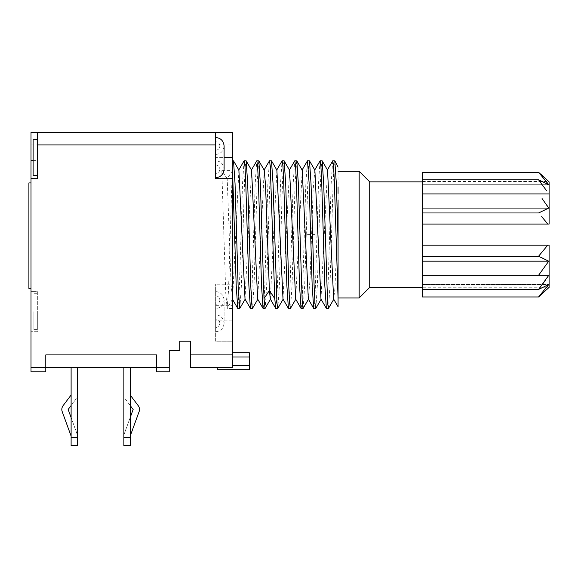 <?xml version="1.0" encoding="UTF-8"?>
<svg xmlns="http://www.w3.org/2000/svg" width="578" height="578" viewBox="0 0 578 578"><rect width="100%" height="100%" fill="white"/><g stroke="black" fill="none" stroke-linecap="round" stroke-linejoin="round"><path stroke-width="0.43" stroke-dasharray="2.89 2.17" d="M130.195 436.079L139.103 411.615A6.329 6.329 0 0 0 138.214 405.655L130.195 395.012L130.195 367.579L130.195 445.725L130.195 437.286L130.195 445.725L123.865 445.725L123.865 437.286L123.865 445.725L123.865 437.286L123.865 445.725L123.865 437.286L130.195 437.286L130.195 367.579L123.865 367.579L123.865 437.286L130.195 437.286L130.195 367.579L123.865 367.579L123.865 437.286L123.865 367.579L130.195 367.579L123.865 367.579L130.195 367.579L123.865 367.579L123.865 397.129L133.15 409.455L123.865 434.967L130.195 417.569M169.238 367.579L156.573 367.579L156.573 371.799L169.238 371.799L156.573 371.799L156.573 354.914L156.573 367.579L156.573 354.914L45.785 354.914L45.785 367.579L45.785 354.914L45.785 367.579L31.01 367.579L156.573 367.579L156.573 371.799L169.238 371.799L169.238 367.579L169.238 371.799L169.238 367.579L156.573 367.579L169.238 367.579L169.238 350.694L179.787 350.694L179.787 341.201L190.343 341.201L190.343 367.579L232.551 367.579L232.551 352.804L232.551 367.579L217.776 367.579L232.551 367.579L232.551 341.201L215.666 341.201L215.666 284.217L215.666 341.201L232.551 341.201L232.551 320.096L215.666 320.096M71.108 367.579L77.438 367.579L77.438 437.286L77.438 367.579L71.108 367.579L77.438 367.579L71.108 367.579L77.438 367.579L71.108 367.579L71.108 437.286L71.108 367.579L71.108 395.012L63.096 405.648A6.329 6.329 0 0 0 62.2 411.615L71.108 436.079L71.108 445.725L71.108 395.012M31.01 367.579L45.785 367.579L45.785 371.799L31.01 371.799L45.785 371.799L45.785 367.579L45.785 371.799L31.01 371.799L31.01 132.275L232.551 132.275L232.551 284.217L215.666 284.217L232.551 284.217L232.551 320.096M31.01 288.436L31.01 182.923L31.01 288.436L28.9 288.436L28.9 182.923L31.01 182.923M37.339 331.7L31.01 331.7L37.339 331.7L37.339 291.601L31.01 291.601L37.339 291.601L37.339 331.7M37.339 311.65L37.339 329.59L37.339 311.65M33.119 311.65L33.119 329.59L33.119 311.65M31.01 178.703L37.339 178.703L37.339 132.275M37.339 157.599L37.339 175.539L37.339 157.599M221.822 170.669L232.551 170.662L227.183 178.703L221.822 170.669L225.745 293.089L227.168 308.406L228.505 290.597L232.551 160.763L232.551 308.421L232.544 167.736L233.425 160.763M232.551 201.715L232.551 251.466M232.551 293.472L232.551 308.486L227.082 308.486M232.551 178.703L215.666 178.703L215.666 132.275M215.666 157.599L215.666 177.648L215.666 137.55L215.666 173.422L215.666 141.769L215.666 164.983L215.666 150.215L215.666 157.599L224.105 157.599L224.105 169.202C223.513 163.986 220.695 161.168 215.666 160.763M215.666 311.65L215.666 331.7L215.666 311.65M217.776 367.579L217.776 369.689L249.429 369.689L249.429 352.804L232.551 352.804M239.848 308.392L241.387 285.568L244.508 182.352L245.282 166.385L246.076 160.763M244.061 160.843L242.529 183.631L239.429 286.789L237.847 308.486M250.505 308.486L251.293 302.865L252.073 286.898L255.187 183.797L256.733 160.857M264.233 170.185L257.68 299.108M251.56 170.178L245.021 299.079M238.895 170.149L232.573 299.064L231.056 284.13L227.197 178.71M263.149 308.486L263.958 302.937L264.731 286.999L267.86 183.898L269.413 160.85M258.727 160.763L257.145 182.467L254.045 285.619L252.521 308.406M314.873 170.156L313.132 190.205L311.6 234.625L306.232 234.625L304.685 285.583L303.154 308.414M313.796 308.486L314.605 302.908L315.393 286.883L316.968 234.625L311.6 234.625L310.068 279.174L308.327 299.108M302.215 170.185L295.669 299.093M289.542 170.163L283.003 299.064M276.884 170.142L270.338 299.064M271.414 160.763L270.605 166.327L269.832 182.308L266.689 285.698L265.15 308.406M284.065 160.763L283.271 166.348L282.498 182.207L279.376 285.445L277.83 308.399M296.716 160.763L295.141 182.388L292.034 285.626L290.503 308.399M288.494 308.486L289.275 302.865L290.069 286.89L293.176 183.645L294.708 160.857M275.836 308.486L277.418 286.926L280.518 183.638L282.05 160.843M301.138 308.486L301.947 302.937L302.713 287.056L305.841 183.833L307.395 160.85M306.232 234.625L307.814 182.475L308.609 166.385L309.396 160.763M338.065 167.049L338.065 199.974L335.97 264.081L334.915 288.783L333.651 299.101M327.538 170.142L320.985 299.101M315.826 308.399L317.358 285.583L320.472 182.496L321.274 166.392L322.062 160.763M328.485 308.406L330.016 285.655L333.138 182.489L333.925 166.385L334.727 160.763M338.065 199.974L338.065 206.967M338.065 216.1L338.065 228.238M338.065 186.882L338.065 303.522M338.065 306.152L338.065 306.737M338.065 193.399L338.065 203.926M338.065 215.724L338.065 228.216M332.697 160.843L331.165 183.609L328.051 286.76L327.256 302.865L326.462 308.486M320.031 160.85L318.5 183.638L316.968 234.625M359.169 171.312L359.169 297.937M369.718 287.382L369.718 181.868M547.734 224.076L422.482 224.076L422.482 181.868L422.482 287.382L422.482 245.18L547.734 245.18L538.552 256.278L422.482 256.278L422.482 245.18M422.482 224.076L422.482 172.28L422.482 181.499L422.482 172.28L538.552 172.28L546.282 181.499M422.482 179.794L422.482 184.707L422.482 179.794L538.552 179.794L548.732 184.707L422.482 184.707L548.732 184.707M549.1 181.868L549.1 224.076M544.982 220.565L541.702 216.606M541.723 211.526L546.94 208.998M546.644 204.937L542.077 198.565M538.552 193.933L422.482 193.933M546.644 190.805L538.552 179.794M538.718 172.417L541.022 174.383M422.482 181.499L548.732 181.499M422.482 208.066L548.732 208.066M422.482 212.971L538.552 212.971M549.1 245.18L549.1 287.382M547.077 286.731L538.552 296.976L546.073 290.322M546.087 290.315L548.732 287.75L422.482 287.75L422.482 296.976L422.482 287.75M542.28 284.542L538.552 289.455L548.732 284.542L422.482 284.542L422.482 289.455L422.482 256.278M547.077 277.808L545.401 280.236M538.552 275.323L422.482 275.323M547.106 260.338L543.284 258.46M538.552 296.976L422.482 296.976L422.482 284.542L548.732 284.542M422.482 289.455L538.552 289.455M422.482 261.184L548.732 261.184M33.119 175.539L33.119 139.659M130.195 405.532L123.865 397.129L123.865 367.579M130.195 395.012L130.195 367.579M71.108 436.079L71.108 445.725L77.438 445.725L77.438 437.286L71.108 437.286L77.438 437.286L77.438 445.725L77.438 367.579L77.438 397.129L71.108 405.532M71.108 417.569L77.438 434.967L68.153 409.455L77.438 397.129L77.438 367.579M77.438 445.725L77.438 434.967L77.438 445.725L71.108 445.725L77.438 445.725M130.195 437.286L123.865 437.286M232.551 354.914L190.343 354.914M31.01 144.934L232.551 144.934M33.119 160.597L37.339 160.597M215.666 305.321L232.551 305.321M232.551 357.023L249.429 357.023M249.429 365.469L232.551 365.469M77.438 437.286L71.108 437.286M37.339 293.718L33.119 293.718M37.339 329.59L33.119 329.59M215.666 154.434C220.695 154.023 223.513 151.212 224.105 145.988M215.666 331.7C220.695 331.295 223.513 328.477 224.105 323.261L224.105 311.65L224.105 323.261C223.513 318.037 220.695 315.227 215.666 314.815M215.666 291.601C220.695 292.013 223.513 294.823 224.105 300.047L224.105 311.65L224.105 300.047C223.513 305.263 220.695 308.081 215.666 308.486M232.573 299.064L227.168 308.406M130.195 445.725L123.865 445.725M215.666 295.828C218.181 296.03 219.589 297.439 219.886 300.047L219.886 311.65L219.886 300.047C219.589 302.655 218.181 304.064 215.666 304.266M215.666 327.48C218.181 327.278 219.589 325.869 219.886 323.261L219.886 311.65L219.886 323.261C219.589 320.653 218.181 319.244 215.666 319.042M215.666 164.983C218.181 165.185 219.589 166.594 219.886 169.202L219.886 157.599L219.886 169.202C219.589 171.818 218.181 173.219 215.666 173.422M215.666 150.215C218.181 150.005 219.589 148.604 219.886 145.988L219.886 157.599L219.886 145.988C219.589 143.38 218.181 141.971 215.666 141.769"/><path stroke-width="0.87" d="M98.542 367.579L45.785 367.579L45.785 354.914L156.573 354.914L156.573 367.579L98.542 367.579M45.785 371.799L45.785 367.579L31.01 367.579L31.01 371.799L45.785 371.799M31.01 178.703L31.01 132.275L37.339 132.275L37.339 178.703L31.01 178.703L31.01 367.579M169.238 367.579L156.573 367.579L156.573 371.799L169.238 371.799L169.238 350.694L179.787 350.694L179.787 341.201L190.343 341.201L190.343 367.579L232.551 367.579L232.551 178.703L215.666 178.703L215.666 132.275L232.551 132.275L232.551 178.703M37.339 132.275L215.666 132.275M232.551 160.763L233.512 160.836L235.044 183.58L238.15 286.767L239.74 308.486L237.753 308.399L236.207 285.604L232.551 170.662L232.551 201.715M232.551 251.466L232.551 293.472M217.776 367.579L217.776 369.689L249.429 369.689L249.429 352.804L232.551 352.804M239.74 308.486L245.238 299.079M247.326 234.625L248.88 285.445L250.419 308.414L252.42 308.486L251.611 302.901L250.83 286.89L247.702 183.804L246.163 160.836L244.154 160.763L244.964 166.348L245.751 182.366L247.326 234.625M238.685 170.142L244.154 160.763M264.009 170.185L269.507 160.763L270.28 166.428L274.767 298.588L275.728 308.399L270.338 299.064L269.399 290.532L265.519 185.119L264.233 170.185L258.828 160.85L256.834 160.763L257.615 166.377L258.431 182.446L261.531 285.583L263.062 308.414L265.064 308.486L264.016 298.588L260.375 183.833L258.828 160.85M263.062 308.414L257.68 299.108L251.56 170.178L246.163 160.836M250.419 308.414L245.021 299.079L238.895 170.149L233.512 160.836M251.343 170.178L256.834 160.763M257.896 299.108L252.42 308.486M308.536 299.101L303.067 308.486L302.258 302.937L298.356 183.876L296.81 160.85L294.816 160.763L295.604 166.377L296.413 182.424L299.52 285.532L301.059 308.414L303.067 308.486M301.991 170.185L307.489 160.763L309.071 182.467L312.171 285.619L313.702 308.406L308.327 299.108L302.215 170.185L296.81 160.85M301.059 308.414L295.669 299.093L289.542 170.163L284.065 160.763L282.143 160.763L282.953 166.327L283.726 182.308L286.854 285.344L288.408 308.406L290.402 308.486L289.607 302.886L288.805 286.833L285.691 183.753L284.152 160.836M288.408 308.406L283.003 299.064L276.884 170.142L271.508 160.843L269.507 160.763M270.555 299.064L265.064 308.486M283.22 299.072L277.722 308.486L276.956 302.843L273.04 183.638L271.508 160.843M295.885 299.093L290.402 308.486M289.325 170.163L294.816 160.763M276.674 170.142L282.143 160.763M275.728 308.399L277.722 308.486M313.702 308.406L315.826 308.399L321.209 299.101M307.489 160.763L309.497 160.85L311.029 183.667L314.143 286.753L314.945 302.865L315.733 308.486M338.065 298.595L334.38 182.489L333.585 166.385L332.791 160.763L334.814 160.843L336.353 183.58L338.065 240.947L338.065 306.737L333.651 299.101L327.538 170.142L322.163 160.843L323.687 183.638L327.596 302.858L328.398 308.486L333.867 299.108M328.398 308.486L326.368 308.406L320.985 299.101L314.873 170.156L309.497 160.85M326.368 308.406L324.829 285.633L321.715 182.489L320.92 166.385L320.133 160.763L322.163 160.843M338.065 240.947L338.065 199.974M334.814 160.843L338.065 167.049M338.065 206.967L338.065 216.1M338.065 303.522L338.065 306.152M338.065 186.882L338.065 193.399M338.065 203.926L338.065 215.724M332.791 160.763L327.321 170.149M320.133 160.763L314.649 170.156M359.169 171.312L369.718 181.868L369.718 287.382L359.169 297.937L359.169 171.312L338.065 171.312M543.284 258.46L538.552 256.278L547.734 245.18L549.1 245.18L422.482 245.18L422.482 212.971L538.552 212.971L541.723 211.526M541.022 174.383L548.732 181.499L538.552 172.28L422.482 172.28L422.482 212.971M541.702 216.606L547.734 224.076L549.1 224.076L422.482 224.076M549.1 224.076L549.1 181.868L548.732 181.499M547.734 224.076L544.982 220.565M546.94 208.998L548.732 208.066L546.644 204.937M542.077 198.565L548.732 208.066L538.552 212.971M538.718 172.417L548.732 184.707L538.552 179.794L546.644 190.805M548.732 184.707L546.282 181.499M548.732 193.933L538.552 193.933L548.732 193.933M422.482 208.066L548.732 208.066M422.482 193.933L538.552 193.933M422.482 179.794L538.552 179.794M422.482 245.18L422.482 296.976L538.552 296.976L549.1 287.382L549.1 245.18M422.482 256.278L538.552 256.278L548.732 261.184L538.552 275.323L548.732 261.184L547.106 260.338M538.552 296.976L548.732 284.542L538.552 289.455L548.732 275.323L538.552 275.323L548.732 275.323L547.077 277.808M548.732 284.542L547.077 286.731M545.401 280.236L542.28 284.542M422.482 261.184L548.732 261.184M422.482 275.323L538.552 275.323M422.482 289.455L538.552 289.455M37.339 139.659L33.119 139.659L33.119 175.539L37.339 175.539M31.01 288.436L28.9 288.436L28.9 182.923L31.01 182.923M130.195 417.569L133.15 409.455L130.195 405.532M130.195 395.012L138.214 405.655A6.329 6.329 0 0 1 139.103 411.615L130.195 436.079M123.865 367.579L123.865 445.725L130.195 445.725L130.195 367.579M71.108 367.579L71.108 445.725L77.438 445.725L77.438 367.579M71.108 405.532L68.153 409.455L71.108 417.569M71.108 436.079L62.2 411.615A6.329 6.329 0 0 1 63.089 405.655L71.108 395.012M215.666 144.934L37.339 144.934M190.343 354.914L232.551 354.914M31.01 160.597L33.119 160.597M215.666 177.648C220.695 177.236 223.513 174.426 224.105 169.202L224.105 157.599L232.551 157.599M232.551 365.469L249.429 365.469M249.429 357.023L232.551 357.023M274.767 298.588L269.391 290.539M269.399 290.532L264.016 298.588M123.865 437.286L130.195 437.286M71.108 437.286L77.438 437.286M224.105 145.988L224.105 157.599L224.105 145.988C223.513 140.772 220.695 137.954 215.666 137.55M237.753 308.399L232.349 299.064M338.065 297.937L359.169 297.937M369.718 287.382L422.482 287.382M369.718 181.868L422.482 181.868"/></g></svg>
